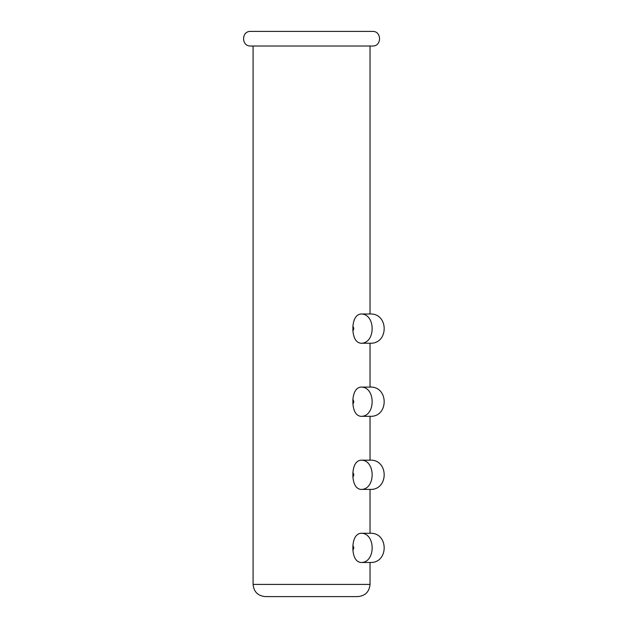 <?xml version="1.0" encoding="UTF-8"?>
<svg xmlns="http://www.w3.org/2000/svg" width="628" height="628" viewBox="0 0 628 628"><rect width="100%" height="100%" fill="white"/><g stroke="black" fill="none" stroke-linecap="round" stroke-linejoin="round"><path stroke-width="0.94" d="M340.8 31.4L282.333 31.4M372.467 31.4L250.658 31.4C241.231 30.945 241.231 46.472 250.658 46.017L372.467 46.017C381.895 46.472 381.895 30.945 372.467 31.4M360.613 489.408C356.147 488.639 353.58 484.463 352.905 476.88C354.027 475.49 354.027 474.093 352.905 472.703C353.572 465.128 356.139 460.952 360.613 460.175C375.984 459.28 376.007 490.28 360.613 489.408L370.033 489.408L370.033 533.258L360.613 533.258C375.984 532.371 376.007 563.371 360.613 562.492L370.033 562.492L370.033 584.417C369.311 591.819 365.253 595.878 357.85 596.6L265.275 596.6C257.88 595.878 253.814 591.819 253.092 584.417L370.033 584.417M352.905 472.703L352.905 476.88M360.613 416.317C356.147 415.555 353.58 411.379 352.905 403.788C354.027 402.399 354.027 401.009 352.905 399.612C353.572 392.037 356.139 387.861 360.613 387.084C375.984 386.196 376.007 417.196 360.613 416.317L370.033 416.317L370.033 460.175L360.613 460.175M352.905 399.612L352.905 403.788M360.613 343.233C356.147 342.464 353.58 338.288 352.905 330.705C354.027 329.315 354.027 327.926 352.905 326.529C353.572 318.953 356.139 314.777 360.613 314C375.984 313.113 376.007 344.113 360.613 343.233L370.033 343.233L370.033 387.084L360.613 387.084M352.905 326.529L352.905 330.705M370.033 46.017L370.033 314L360.613 314M360.613 562.492C356.147 561.722 353.58 557.546 352.905 549.963C354.027 548.574 354.027 547.184 352.905 545.787L352.905 549.963M352.905 545.787C353.572 538.212 356.139 534.035 360.613 533.258M253.092 46.017L253.092 584.417M370.033 489.408C388.889 490.311 388.889 459.264 370.033 460.175M370.033 416.317C388.889 417.228 388.889 386.181 370.033 387.084M370.033 343.233C388.889 344.136 388.889 313.097 370.033 314M370.033 562.492C388.889 563.395 388.889 532.356 370.033 533.258"/></g></svg>
